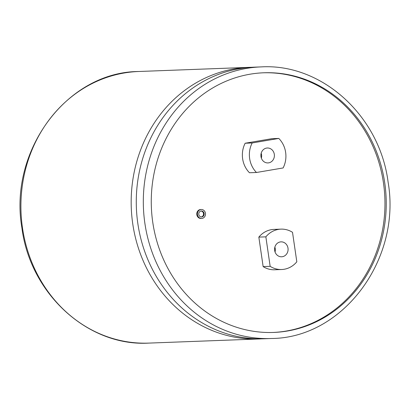 <?xml version="1.0" encoding="UTF-8"?>
<svg xmlns="http://www.w3.org/2000/svg" width="410" height="410" viewBox="0 0 410 410"><rect width="100%" height="100%" fill="white"/><g stroke="black" fill="none" stroke-linecap="round" stroke-linejoin="round"><path stroke-width="0.61" d="M261.713 338.834A135.894 122.872 -92.2 0 1 259.161 338.957A135.894 122.872 -92.2 0 1 132.743 223.804A135.894 122.872 -92.2 0 1 248.962 67.358A135.894 122.872 -92.2 0 1 251.514 67.291M201.023 211.022A2.988 2.701 -92.2 0 1 203.483 213.543A2.988 2.701 -92.2 0 1 201.248 216.951M198.788 214.43A2.988 2.701 87.8 0 0 201.566 216.962A2.988 2.701 87.8 0 0 204.124 213.523A2.988 2.701 87.8 0 0 201.346 210.991A2.988 2.701 87.8 0 0 198.788 214.43M205.456 213.292A4.479 4.049 87.8 0 0 201.289 209.5A4.479 4.049 87.8 0 0 197.456 214.655A4.479 4.049 87.8 0 0 201.623 218.453A4.479 4.049 87.8 0 0 205.456 213.292M201.289 209.5L200.649 209.52A4.479 4.049 87.8 0 0 196.82 214.681A4.479 4.049 87.8 0 0 200.987 218.474L201.623 218.453M271.302 338.501L264.26 338.768A135.894 122.872 -92.2 0 1 137.847 223.614A135.894 122.872 -92.2 0 1 254.062 67.168L261.103 66.902C321.922 63.222 379.793 116.05 388.096 182.101C401.549 259.156 343.001 338.127 271.302 338.501A135.894 122.872 -92.2 0 1 144.884 223.347A135.894 122.872 -92.2 0 1 261.103 66.902M260.975 156.594A7.467 6.75 87.8 0 0 267.925 162.924A7.467 6.75 87.8 0 0 274.31 154.324A7.467 6.75 87.8 0 0 267.361 148A7.467 6.75 87.8 0 0 260.975 156.594M261.36 158.142A7.467 6.75 87.8 0 0 261.559 154.806A7.467 6.75 87.8 0 0 261.175 153.258M274.669 250.459A7.467 6.75 87.8 0 0 281.614 256.783A7.467 6.75 87.8 0 0 287.999 248.188A7.467 6.75 87.8 0 0 281.055 241.859A7.467 6.75 87.8 0 0 274.669 250.459M275.054 252.001A7.467 6.75 87.8 0 0 275.248 248.665A7.467 6.75 87.8 0 0 274.869 247.122M283.115 167.951A23.893 21.602 87.8 0 0 285.642 152.397A23.893 21.602 87.8 0 0 278.805 138.436L252.17 142.967A23.893 21.602 -92.2 0 0 256.475 172.487L283.115 167.951M152.766 222.348A129.924 117.47 87.8 0 0 273.624 332.438A129.924 117.47 87.8 0 0 384.734 182.865A129.924 117.47 87.8 0 0 263.876 72.775A129.924 117.47 87.8 0 0 152.766 222.348M272.988 332.459A129.924 117.47 87.8 0 0 383.463 182.916A129.924 117.47 87.8 0 0 263.24 72.801M278.805 138.436L271.794 138.698L245.159 143.233A23.893 21.602 87.8 0 0 249.464 172.748L256.475 172.487M281.696 269.508L274.68 269.775A23.893 21.602 87.8 0 1 263.143 266.597L258.838 237.108A23.893 21.602 -92.2 0 1 273.962 229.4L280.978 229.134A23.893 21.602 87.8 0 0 265.854 236.847L270.154 266.336A23.893 21.602 -92.2 0 0 281.696 269.508A23.893 21.602 -92.2 0 0 296.819 261.795L292.514 232.311A23.893 21.602 87.8 0 0 280.978 229.134M245.159 143.233L252.17 142.967M258.838 237.108L265.854 236.847M263.143 266.597L270.154 266.336M138.698 71.499A135.894 122.872 87.8 0 0 22.483 227.945A135.894 122.872 87.8 0 0 148.897 343.098C88.078 346.778 30.207 293.944 21.904 227.898C8.451 150.844 66.999 71.873 138.698 71.499L248.962 67.358M259.161 338.957L148.897 343.098"/></g></svg>
